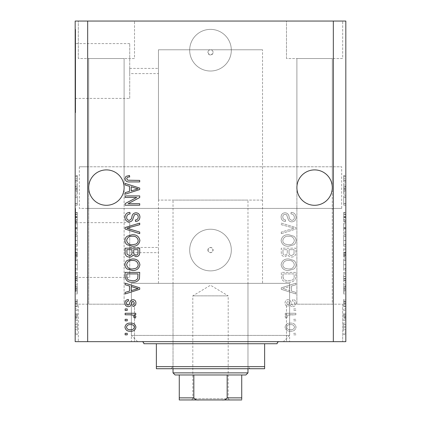 <?xml version="1.0" encoding="UTF-8"?>
<svg xmlns="http://www.w3.org/2000/svg" width="421" height="421" viewBox="0 0 421 421"><rect width="100%" height="100%" fill="white"/><g stroke="black" fill="none" stroke-linecap="round" stroke-linejoin="round"><path stroke-width="0.32" stroke-dasharray="2.1 1.58" d="M262.546 200.091L158.454 200.091L262.546 200.091L262.546 49.778L210.5 49.778C212.079 49.936 212.947 50.804 213.105 52.383C211.368 55.74 209.632 55.74 207.895 52.383A2.605 2.605 0 0 1 210.5 49.778A2.605 2.605 0 0 1 213.105 52.383A2.605 2.605 0 0 1 210.5 54.983A2.605 2.605 0 0 1 207.895 52.383C208.053 50.804 208.921 49.936 210.5 49.778L262.546 49.778L262.546 283.365L158.454 283.365L262.546 283.365M189.682 50.194A20.818 20.818 0 0 1 210.5 29.375A20.818 20.818 0 0 1 231.318 50.194A20.818 20.818 0 0 1 210.5 71.017A20.818 20.818 0 0 1 189.682 50.194A20.818 20.818 0 0 1 210.5 29.375A20.818 20.818 0 0 1 231.318 50.194A20.818 20.818 0 0 1 210.5 71.017A20.818 20.818 0 0 1 189.682 50.194M207.895 250.053A2.605 2.605 0 0 1 210.5 247.453A2.605 2.605 0 0 1 213.105 250.053C211.368 253.41 209.632 253.41 207.895 250.053C209.632 246.701 211.363 246.701 213.105 250.053A2.605 2.605 0 0 1 210.5 252.658A2.605 2.605 0 0 1 207.895 250.053M189.682 250.053A20.818 20.818 0 0 1 210.5 229.234A20.818 20.818 0 0 1 231.318 250.053A20.818 20.818 0 0 1 210.5 270.877A20.818 20.818 0 0 1 189.682 250.053A20.818 20.818 0 0 1 210.5 229.234A20.818 20.818 0 0 1 231.318 250.053A20.818 20.818 0 0 1 210.5 270.877A20.818 20.818 0 0 1 189.682 250.053M158.454 200.091L158.454 49.778L262.546 49.778L158.454 49.778L158.454 252.658L129.726 252.658L129.726 247.453L129.726 252.658M158.454 283.365L158.454 247.453L129.726 247.453M129.726 68.412L158.454 68.412L158.454 73.617L129.726 73.617L129.726 68.412L129.726 73.617M129.726 98.414L129.726 43.616L129.726 98.414L75.596 98.414L75.596 43.616L75.596 98.414M129.726 43.616L75.596 43.616M129.726 277.455L129.726 222.656L129.726 277.455L75.596 277.455L75.596 222.656L75.596 277.455M129.726 222.656L75.596 222.656M75.596 291.695L75.596 208.416L75.596 291.695L75.18 291.695L75.18 208.416L75.18 291.695M75.596 208.416L75.18 208.416M75.596 112.654L75.596 29.375L75.596 112.654L75.18 112.654L75.18 29.375L75.18 112.654M75.596 29.375L75.18 29.375M88.71 187.598A17.698 17.698 0 0 1 106.408 169.905A17.698 17.698 0 0 1 124.1 187.598C124.816 182.425 119.506 170.147 106.408 169.905C93.309 170.147 88 182.425 88.71 187.598C88 182.425 93.309 170.147 106.408 169.905C119.506 170.147 124.816 182.425 124.1 187.598C124.816 182.425 119.506 170.147 106.408 169.905C93.309 170.147 88 182.425 88.71 187.598C88 182.425 93.309 170.147 106.408 169.905C119.506 170.147 124.816 182.425 124.1 187.598L124.1 304.183L88.71 304.183L124.1 304.183L88.71 304.183L124.1 304.183L124.1 187.598C124.816 192.776 119.506 205.053 106.408 205.295C93.309 205.053 88 192.776 88.71 187.598L88.71 304.183L88.71 187.598C88 192.776 93.309 205.053 106.408 205.295C119.506 205.053 124.816 192.776 124.1 187.598C124.816 192.776 119.506 205.053 106.408 205.295C93.309 205.053 88 192.776 88.71 187.598C88 192.776 93.309 205.053 106.408 205.295C119.506 205.053 124.816 192.776 124.1 187.598A17.698 17.698 0 0 1 106.408 205.295A17.698 17.698 0 0 1 88.71 187.598L88.71 58.524L88.71 187.598M296.9 187.598A17.698 17.698 0 0 1 314.592 169.905A17.698 17.698 0 0 1 332.29 187.598C333 182.425 327.691 170.147 314.592 169.905C301.494 170.147 296.184 182.425 296.9 187.598C296.184 182.425 301.494 170.147 314.592 169.905C327.691 170.147 333 182.425 332.29 187.598C333 182.425 327.691 170.147 314.592 169.905C301.494 170.147 296.184 182.425 296.9 187.598C296.184 182.425 301.494 170.147 314.592 169.905C327.691 170.147 333 182.425 332.29 187.598L332.29 304.183L296.9 304.183L332.29 304.183L296.9 304.183L332.29 304.183L332.29 187.598C333 192.776 327.691 205.053 314.592 205.295C301.494 205.053 296.184 192.776 296.9 187.598L296.9 304.183L296.9 187.598C296.184 192.776 301.494 205.053 314.592 205.295C327.691 205.053 333 192.776 332.29 187.598C333 192.776 327.691 205.053 314.592 205.295C301.494 205.053 296.184 192.776 296.9 187.598C296.184 192.776 301.494 205.053 314.592 205.295C327.691 205.053 333 192.776 332.29 187.598A17.698 17.698 0 0 1 314.592 205.295A17.698 17.698 0 0 1 296.9 187.598L296.9 58.524L296.9 187.598M124.1 58.524L124.1 187.598L124.1 58.524L88.71 58.524L124.1 58.524M332.29 58.524L332.29 187.598L332.29 58.524L296.9 58.524L332.29 58.524M78.301 58.524L78.301 21.05L134.51 21.05L78.301 21.05L134.51 21.05L78.301 21.05L78.301 58.524L134.51 58.524L134.51 21.05L134.51 58.524L78.301 58.524M286.49 58.524L286.49 21.05L342.699 21.05L286.49 21.05L342.699 21.05L286.49 21.05L286.49 58.524L342.699 58.524L342.699 21.05L342.699 58.524L286.49 58.524M134.51 304.183L134.51 341.657L78.301 341.657L134.51 341.657L78.301 341.657L134.51 341.657L134.51 304.183L78.301 304.183L78.301 341.657L78.301 304.183L134.51 304.183M342.699 304.183L342.699 341.657L286.49 341.657L342.699 341.657L286.49 341.657L342.699 341.657L342.699 304.183L286.49 304.183L286.49 341.657L286.49 304.183L342.699 304.183M283.365 341.657L137.635 341.657L283.365 341.657L289.611 335.411L289.611 283.365L131.389 283.365L289.611 283.365L131.389 283.365L289.611 283.365L289.611 341.657L131.389 341.657L289.611 341.657M137.635 341.657L131.389 335.411L131.389 283.365L131.389 341.657M87.668 341.657L75.18 341.657L75.18 21.05L87.668 21.05L87.668 166.779L341.657 166.779L341.657 208.416L87.668 208.416L87.668 341.657L345.82 341.657L345.82 21.05L333.332 21.05L333.332 166.779M87.668 21.05L333.332 21.05M333.332 208.416L333.332 341.657M291.8 221.856C294.553 221.588 295.968 220.057 296.047 217.268C295.852 214.2 294.216 212.573 291.127 212.395L290.937 213.905C293.074 214.1 294.205 215.263 294.342 217.394C294.358 219.146 293.526 220.13 291.848 220.341C290.153 219.888 289.232 218.678 289.09 216.699C288.706 214.331 287.369 213.021 285.085 212.773C282.523 212.989 281.191 214.4 281.096 216.999C281.228 219.773 282.68 221.262 285.449 221.478L285.638 219.962C283.812 219.825 282.865 218.857 282.796 217.052C282.77 215.405 283.543 214.484 285.122 214.284L286.601 214.763L288.322 219.609C289.011 221.088 290.169 221.835 291.8 221.856C294.553 221.588 295.968 220.057 296.047 217.268C295.852 214.2 294.216 212.573 291.127 212.395L290.937 213.905C293.074 214.1 294.205 215.263 294.342 217.394C294.358 219.146 293.526 220.13 291.848 220.341C290.153 219.888 289.232 218.678 289.09 216.699C288.706 214.331 287.369 213.021 285.085 212.773C282.523 212.989 281.191 214.4 281.096 216.999C281.228 219.773 282.68 221.262 285.449 221.478L285.638 219.962C283.812 219.825 282.865 218.857 282.796 217.052C282.77 215.405 283.543 214.484 285.122 214.284L286.601 214.763L288.322 219.609C289.011 221.088 290.169 221.835 291.8 221.856M281.286 233.65L295.858 229.061L295.858 227.493L281.286 223.135L281.286 224.693L294.153 228.198L281.286 232.076L281.286 233.65L295.858 229.061L295.858 227.493L281.286 223.135L281.286 224.693L294.153 228.198L281.286 232.076L281.286 233.65M296.047 240.496C296.016 238.681 295.253 237.249 293.758 236.202L288.764 234.723C284.428 234.55 281.87 236.476 281.096 240.507C281.849 244.459 284.349 246.38 288.585 246.269L293.821 244.785C295.279 243.722 296.021 242.296 296.047 240.496C296.016 238.681 295.253 237.249 293.758 236.202L288.764 234.723C284.428 234.55 281.87 236.476 281.096 240.507C281.849 244.459 284.349 246.38 288.585 246.269L293.821 244.785C295.279 243.722 296.021 242.296 296.047 240.496M296.047 264.725C296.016 262.904 295.253 261.473 293.758 260.425L288.764 258.952C284.428 258.773 281.87 260.704 281.096 264.73C281.849 268.682 284.349 270.603 288.585 270.498L293.821 269.014C295.279 267.951 296.021 266.519 296.047 264.725C296.016 262.904 295.253 261.473 293.758 260.425L288.764 258.952C284.428 258.773 281.87 260.704 281.096 264.73C281.849 268.682 284.349 270.603 288.585 270.498L293.821 269.014C295.279 267.951 296.021 266.519 296.047 264.725M291.506 286.022L295.858 284.754L295.858 283.175L281.286 287.832L281.286 289.306L295.858 293.963L295.858 292.39L291.506 291.116L291.506 286.022L295.858 284.754L295.858 283.175L281.286 287.832L281.286 289.306L295.858 293.963L295.858 292.39L291.506 291.116L291.506 286.022M293.774 334.842L295.858 334.842L295.858 333.332L293.774 333.332L293.774 334.842L295.858 334.842L295.858 333.332L293.774 333.332L293.774 334.842M290.448 331.248C293.605 331.448 295.474 330.09 296.047 327.18C295.484 324.312 293.653 322.954 290.558 323.112C287.448 322.944 285.622 324.302 285.07 327.18C285.606 330.017 287.401 331.374 290.448 331.248C293.605 331.448 295.474 330.09 296.047 327.18C295.484 324.312 293.653 322.954 290.558 323.112C287.448 322.944 285.622 324.302 285.07 327.18C285.606 330.017 287.401 331.374 290.448 331.248M293.774 320.839L295.858 320.839L295.858 319.323L293.774 319.323L293.774 320.839L295.858 320.839L295.858 319.323L293.774 319.323L293.774 320.839M290.364 314.782L295.858 314.782L295.858 313.266L285.259 313.266L285.259 314.782L286.948 314.782L285.07 316.571L285.638 318.002L287.148 317.434L286.959 316.408L288.196 315.05L295.858 314.782L295.858 313.266L285.259 313.266L285.259 314.782L286.948 314.782L285.07 316.571L285.638 318.002L287.148 317.434L286.959 316.408L288.196 315.05L290.364 314.782M293.774 310.43L295.858 310.43L295.858 308.914L293.774 308.914L293.774 310.43L295.858 310.43L295.858 308.914L293.774 308.914L293.774 310.43M292.627 306.646C294.826 306.477 295.968 305.288 296.047 303.062C295.937 300.931 294.8 299.726 292.637 299.452L292.448 300.968C293.774 301.115 294.468 301.852 294.532 303.167C294.547 304.325 293.995 304.983 292.89 305.13L291.927 304.783L291.343 303.357C291.085 301.252 290.001 300.01 288.09 299.641C286.106 299.841 285.096 300.962 285.07 302.999C285.106 305.025 286.112 306.172 288.096 306.456L288.285 304.941L286.585 303.057L287.88 301.157L288.759 301.636L289.364 303.33C289.622 305.372 290.711 306.477 292.627 306.646C294.826 306.477 295.968 305.288 296.047 303.062C295.937 300.931 294.8 299.726 292.637 299.452L292.448 300.968C293.774 301.115 294.468 301.852 294.532 303.167C294.547 304.325 293.995 304.983 292.89 305.13L291.927 304.783L291.343 303.357C291.085 301.252 290.001 300.01 288.09 299.641C286.106 299.841 285.096 300.962 285.07 302.999C285.106 305.025 286.112 306.172 288.096 306.456L288.285 304.941L286.585 303.057L287.88 301.157L288.759 301.636L289.364 303.33C289.622 305.372 290.711 306.477 292.627 306.646M288.49 282.228C292.805 282.491 295.263 280.644 295.858 276.686L295.858 272.387L281.286 272.387L281.554 278.813C283.075 281.328 285.391 282.465 288.49 282.228C292.805 282.491 295.263 280.644 295.858 276.686L295.858 272.387L281.286 272.387L281.554 278.813C283.075 281.328 285.391 282.465 288.49 282.228M291.579 257.057C294.405 256.936 295.831 255.468 295.858 252.647L295.858 248.164L281.286 248.164L281.286 252.679C281.296 255.131 282.517 256.463 284.949 256.678L288.001 255.052C288.759 256.452 289.948 257.12 291.579 257.057C294.405 256.936 295.831 255.468 295.858 252.647L295.858 248.164L281.286 248.164L281.286 252.679C281.296 255.131 282.517 256.463 284.949 256.678L288.001 255.052C288.759 256.452 289.948 257.12 291.579 257.057M343.741 197.538L343.741 205.201L343.741 197.438L345.82 197.438L345.82 205.201L345.82 197.438L343.741 197.438L343.741 195.928L345.82 195.928L343.741 195.928L343.741 197.538L345.82 197.538M345.82 221.856L345.82 212.395L345.82 221.856L343.741 221.856L343.741 217.268L345.82 217.268M345.82 233.65L345.82 223.135L345.82 233.65L343.741 233.65L343.741 229.061L345.82 229.061M343.741 246.269L343.741 234.723L343.741 240.507L345.82 240.496L345.82 234.723L345.82 246.269L345.82 236.239L345.82 240.486L343.741 240.507L343.741 246.269L345.82 246.269M343.741 270.498L343.741 258.952L343.741 264.73L345.82 264.725L345.82 258.952L345.82 270.498L345.82 264.725L343.741 264.73L343.741 270.498L345.82 270.498M345.82 320.649L345.82 319.134L345.82 320.649L343.741 320.649L343.741 319.134L345.82 319.134L343.741 319.134L343.741 320.649L345.82 320.649M345.82 331.059L345.82 322.923L345.82 331.059L343.741 331.059L343.741 326.991L345.82 326.991L343.741 326.991L343.741 322.923L345.82 322.923M345.82 178.63L345.82 181.919L345.82 178.63L343.741 178.63L343.741 176.352L345.82 176.352M345.82 286.022L345.82 293.963L345.82 286.022L343.741 286.022L343.741 284.754L345.82 284.754M345.82 306.646L345.82 299.452L345.82 306.646L343.741 306.646L343.741 303.062L345.82 303.062L343.741 303.057L343.741 299.452L345.82 299.452M345.82 310.43L345.82 308.914L345.82 310.43L343.741 310.43L343.741 308.914L345.82 308.914L343.741 308.914L343.741 310.43L345.82 310.43M343.741 316.571L343.741 314.782L345.82 314.782L345.82 313.266L345.82 318.002L345.82 314.782L343.741 314.782L343.741 313.266L345.82 313.266L343.741 313.266L343.741 314.782L345.82 314.782L343.741 314.782L343.741 316.571L345.82 316.571M345.82 334.653L345.82 333.143L345.82 334.653L343.741 334.653L343.741 333.143L345.82 333.143L343.741 333.143L343.741 334.653L345.82 334.653M345.82 282.228L345.82 272.387L345.82 282.228L343.741 282.228L343.741 276.686L345.82 276.686M345.82 257.057L345.82 248.164L345.82 257.057L343.741 257.057L343.741 248.164L345.82 248.164L343.741 248.164L343.741 256.678L345.82 256.678M345.82 186.282L345.82 194.223L345.82 186.282L343.741 186.282L343.741 185.014L345.82 185.014M77.259 197.538L77.259 205.201L77.259 197.438L75.18 197.438L75.18 205.201L75.18 197.438L77.259 197.438L77.259 195.928L75.18 195.928L77.259 195.928L77.259 197.538L75.18 197.538M75.18 221.856L75.18 212.395L75.18 221.856L77.259 221.856L77.259 217.268L75.18 217.268M75.18 233.65L75.18 223.135L75.18 233.65L77.259 233.65L77.259 229.061L75.18 229.061M77.259 246.269L77.259 234.723L77.259 240.507L75.18 240.496L75.18 234.723L75.18 246.269L75.18 236.239L75.18 240.486L77.259 240.507L77.259 246.269L75.18 246.269M77.259 270.498L77.259 258.952L77.259 264.73L75.18 264.725L75.18 258.952L75.18 270.498L75.18 264.725L77.259 264.73L77.259 270.498L75.18 270.498M75.18 286.022L75.18 293.963L75.18 286.022L77.259 286.022L77.259 284.754L75.18 284.754M75.18 334.653L75.18 333.143L75.18 334.653L77.259 334.653L77.259 333.143L75.18 333.143L77.259 333.143L77.259 334.653L75.18 334.653M75.18 331.059L75.18 322.923L75.18 331.059L77.259 331.059L77.259 326.991L75.18 326.991L77.259 326.991L77.259 322.923L75.18 322.923M75.18 320.649L75.18 319.134L75.18 320.649L77.259 320.649L77.259 319.134L75.18 319.134L77.259 319.134L77.259 320.649L75.18 320.649M77.259 316.571L77.259 314.782L75.18 314.782L75.18 313.266L75.18 318.002L75.18 314.782L77.259 314.782L77.259 313.266L75.18 313.266L77.259 313.266L77.259 314.782L75.18 314.782L77.259 314.782L77.259 316.571L75.18 316.571M75.18 310.43L75.18 308.914L75.18 310.43L77.259 310.43L77.259 308.914L75.18 308.914L77.259 308.914L77.259 310.43L75.18 310.43M75.18 306.646L75.18 299.452L75.18 306.646L77.259 306.646L77.259 303.062L75.18 303.062L77.259 303.057L77.259 299.452L75.18 299.452M75.18 282.228L75.18 272.387L75.18 282.228L77.259 282.228L77.259 276.686L75.18 276.686M75.18 257.057L75.18 248.164L75.18 257.057L77.259 257.057L77.259 248.164L75.18 248.164L77.259 248.164L77.259 256.678L75.18 256.678M75.18 186.282L75.18 194.223L75.18 186.282L77.259 186.282L77.259 185.014L75.18 185.014M75.18 178.63L75.18 181.919L75.18 178.63L77.259 178.63L77.259 176.352L75.18 176.352M87.668 208.416L79.343 208.416L79.343 166.779L87.668 166.779M77.259 322.923L77.259 331.059M77.259 329.543L77.259 324.433L77.259 329.543L75.18 329.543L75.18 324.433L75.18 329.543M77.259 326.954L75.18 326.954M77.259 324.433L75.18 324.433M77.259 327.028L75.18 327.028M77.259 318.002L75.18 318.002M77.259 317.434L75.18 317.434M77.259 316.408L75.18 316.408M77.259 315.05L75.18 315.05M77.259 299.452L77.259 300.968L75.18 300.968M77.259 300.968L77.259 303.167L75.18 303.167M77.259 303.167L77.259 305.13L75.18 305.13M77.259 305.13L77.259 304.783L75.18 304.783M77.259 304.783L77.259 299.641L75.18 299.641M77.259 299.641L77.259 302.999L75.18 302.999M77.259 302.999L77.259 306.456L75.18 306.456M77.259 306.456L77.259 304.941L75.18 304.941M77.259 304.941L77.259 301.157L75.18 301.157M77.259 301.157L77.259 301.636L75.18 301.636M77.259 301.636L77.259 306.646M77.259 284.754L77.259 283.175L75.18 283.175M77.259 283.175L77.259 287.832L75.18 287.832M77.259 287.832L77.259 289.306L75.18 289.306M77.259 289.306L77.259 293.963L75.18 293.963M77.259 293.963L77.259 292.39L75.18 292.39M77.259 292.39L77.259 291.116L75.18 291.116M77.259 291.116L77.259 286.022M77.259 288.569L77.259 286.522L77.259 290.616L77.259 288.569L75.18 288.569L75.18 286.522L75.18 288.569M77.259 287.89L75.18 287.89M77.259 286.522L75.18 286.522M77.259 290.616L75.18 290.616M77.259 276.686L77.259 272.387L75.18 272.387L77.259 272.387L77.259 278.813L75.18 278.813M77.259 278.813L77.259 282.228M77.259 276.46L77.259 280.718L77.259 276.46L75.18 276.46L75.18 273.903L75.18 280.718L75.18 276.46M77.259 273.903L75.18 273.903L77.259 273.903M77.259 278.523L75.18 278.523M77.259 280.718L75.18 280.718M77.259 280.139L75.18 280.139M77.259 276.502L75.18 276.502L77.259 276.497M77.259 260.425L75.18 260.425M77.259 258.952L75.18 258.952M77.259 269.014L75.18 269.014M77.259 268.351L77.259 260.467L77.259 268.982L77.259 268.351L75.18 268.351L75.18 260.467L75.18 268.351M77.259 264.746L75.18 264.746M77.259 260.467L75.18 260.467M77.259 268.982L75.18 268.982M77.259 264.709L75.18 264.709M77.259 256.678L77.259 255.052L75.18 255.052M77.259 255.052L77.259 257.057M77.259 252.468L77.259 255.542L77.259 252.468L75.18 252.468L75.18 249.679L75.18 255.542L75.18 252.468M77.259 252.153L77.259 255.168L77.259 252.153L75.18 252.153M77.259 249.679L75.18 249.679L77.259 249.679M77.259 255.168L75.18 255.168M77.259 253.842L75.18 253.842M77.259 255.542L75.18 255.542M77.259 254.147L75.18 254.147M77.259 252.679L75.18 252.679L77.259 252.679M77.259 236.202L75.18 236.202M77.259 234.723L75.18 234.723M77.259 244.785L75.18 244.785M77.259 244.122L77.259 236.239L77.259 244.754L77.259 244.122L75.18 244.122M77.259 240.517L75.18 240.517M77.259 236.239L75.18 236.239M77.259 244.754L75.18 244.754M77.259 240.486L75.18 240.486M77.259 229.061L77.259 227.493L75.18 227.493M77.259 227.493L77.259 223.135L75.18 223.135M77.259 223.135L77.259 224.693L75.18 224.693M77.259 224.693L77.259 228.198L75.18 228.198M77.259 228.198L77.259 232.076L75.18 232.076M77.259 232.076L77.259 233.65M77.259 217.268L77.259 212.395L75.18 212.395M77.259 212.395L77.259 213.905L75.18 213.905M77.259 213.905L77.259 217.394L75.18 217.394M77.259 217.394L77.259 220.341L75.18 220.341M77.259 220.341L77.259 212.773L75.18 212.773M77.259 212.773L77.259 216.999L75.18 216.999M77.259 216.999L77.259 221.478L75.18 221.478M77.259 221.478L77.259 219.962L75.18 219.962M77.259 219.962L77.259 217.052L75.18 217.052M77.259 217.052L77.259 214.284L75.18 214.284M77.259 214.284L77.259 214.763L75.18 214.763M77.259 214.763L77.259 219.609L75.18 219.609M77.259 219.609L77.259 221.856M77.259 203.685L75.18 203.685L77.259 203.685M77.259 205.201L75.18 205.201L77.259 205.201M77.259 203.58L75.18 203.58M77.259 185.014L77.259 183.435L75.18 183.435M77.259 183.435L77.259 188.092L75.18 188.092M77.259 188.092L77.259 189.566L75.18 189.566M77.259 189.566L77.259 194.223L75.18 194.223M77.259 194.223L77.259 192.65L75.18 192.65M77.259 192.65L77.259 191.376L75.18 191.376M77.259 191.376L77.259 186.282M77.259 188.829L77.259 186.782L77.259 190.876L77.259 188.829L75.18 188.829L75.18 186.782L75.18 188.829M77.259 188.15L75.18 188.15M77.259 186.782L75.18 186.782M77.259 190.876L75.18 190.876M77.259 176.352L77.259 175.489L75.18 175.489M77.259 175.489L77.259 176.999L75.18 176.999M77.259 176.999L77.259 178.699L75.18 178.699M77.259 178.699L77.259 180.209L75.18 180.209M77.259 180.209L75.18 180.409L77.259 180.409L77.259 181.919L75.18 181.919L77.259 181.919L77.259 178.63M343.741 176.352L343.741 175.489L345.82 175.489M343.741 175.489L343.741 176.999L345.82 176.999M343.741 176.999L343.741 178.699L345.82 178.699M343.741 178.699L343.741 180.209L345.82 180.209M343.741 180.209L345.82 180.409L343.741 180.409L343.741 181.919L345.82 181.919L343.741 181.919L343.741 178.63M343.741 284.754L343.741 283.175L345.82 283.175M343.741 283.175L343.741 287.832L345.82 287.832M343.741 287.832L343.741 289.306L345.82 289.306M343.741 289.306L343.741 293.963L345.82 293.963M343.741 293.963L343.741 292.39L345.82 292.39M343.741 292.39L343.741 291.116L345.82 291.116M343.741 291.116L343.741 286.022M343.741 288.569L343.741 286.522L343.741 290.616L343.741 288.569L345.82 288.569L345.82 286.522L345.82 288.569M343.741 287.89L345.82 287.89M343.741 286.522L345.82 286.522M343.741 290.616L345.82 290.616M343.741 299.452L343.741 300.968L345.82 300.968M343.741 300.968L343.741 303.167L345.82 303.167M343.741 303.167L343.741 305.13L345.82 305.13M343.741 305.13L343.741 304.783L345.82 304.783M343.741 304.783L343.741 299.641L345.82 299.641M343.741 299.641L343.741 302.999L345.82 302.999M343.741 302.999L343.741 306.456L345.82 306.456M343.741 306.456L343.741 304.941L345.82 304.941M343.741 304.941L343.741 301.157L345.82 301.157M343.741 301.157L343.741 301.636L345.82 301.636M343.741 301.636L343.741 306.646M343.741 318.002L345.82 318.002M343.741 317.434L345.82 317.434M343.741 316.408L345.82 316.408M343.741 315.05L345.82 315.05M343.741 322.923L343.741 331.059M343.741 329.543L343.741 324.433L343.741 329.543L345.82 329.543L345.82 324.433L345.82 329.543M343.741 326.954L345.82 326.954M343.741 324.433L345.82 324.433M343.741 327.028L345.82 327.028M343.741 276.686L343.741 272.387L345.82 272.387L343.741 272.387L343.741 278.813L345.82 278.813M343.741 278.813L343.741 282.228M343.741 276.46L343.741 280.718L343.741 276.46L345.82 276.46L345.82 273.903L345.82 280.718L345.82 276.46M343.741 273.903L345.82 273.903L343.741 273.903M343.741 278.523L345.82 278.523M343.741 280.718L345.82 280.718M343.741 280.139L345.82 280.139M343.741 276.502L345.82 276.502L343.741 276.497M343.741 260.425L345.82 260.425M343.741 258.952L345.82 258.952M343.741 269.014L345.82 269.014M343.741 268.351L343.741 260.467L343.741 268.982L343.741 268.351L345.82 268.351L345.82 260.467L345.82 268.351M343.741 264.746L345.82 264.746M343.741 260.467L345.82 260.467M343.741 268.982L345.82 268.982M343.741 264.709L345.82 264.709M343.741 256.678L343.741 255.052L345.82 255.052M343.741 255.052L343.741 257.057M343.741 252.468L343.741 255.542L343.741 252.468L345.82 252.468L345.82 249.679L345.82 255.542L345.82 252.468M343.741 252.153L343.741 255.168L343.741 252.153L345.82 252.153M343.741 249.679L345.82 249.679L343.741 249.679M343.741 255.168L345.82 255.168M343.741 253.842L345.82 253.842M343.741 255.542L345.82 255.542M343.741 254.147L345.82 254.147M343.741 252.679L345.82 252.679L343.741 252.679M343.741 236.202L345.82 236.202M343.741 234.723L345.82 234.723M343.741 244.785L345.82 244.785M343.741 244.122L343.741 236.239L343.741 244.754L343.741 244.122L345.82 244.122M343.741 240.517L345.82 240.517M343.741 236.239L345.82 236.239M343.741 244.754L345.82 244.754M343.741 240.486L345.82 240.486M343.741 229.061L343.741 227.493L345.82 227.493M343.741 227.493L343.741 223.135L345.82 223.135M343.741 223.135L343.741 224.693L345.82 224.693M343.741 224.693L343.741 228.198L345.82 228.198M343.741 228.198L343.741 232.076L345.82 232.076M343.741 232.076L343.741 233.65M343.741 217.268L343.741 212.395L345.82 212.395M343.741 212.395L343.741 213.905L345.82 213.905M343.741 213.905L343.741 217.394L345.82 217.394M343.741 217.394L343.741 220.341L345.82 220.341M343.741 220.341L343.741 212.773L345.82 212.773M343.741 212.773L343.741 216.999L345.82 216.999M343.741 216.999L343.741 221.478L345.82 221.478M343.741 221.478L343.741 219.962L345.82 219.962M343.741 219.962L343.741 217.052L345.82 217.052M343.741 217.052L343.741 214.284L345.82 214.284M343.741 214.284L343.741 214.763L345.82 214.763M343.741 214.763L343.741 219.609L345.82 219.609M343.741 219.609L343.741 221.856M343.741 203.685L345.82 203.685L343.741 203.685M343.741 205.201L345.82 205.201L343.741 205.201M343.741 203.58L345.82 203.58M343.741 185.014L343.741 183.435L345.82 183.435M343.741 183.435L343.741 188.092L345.82 188.092M343.741 188.092L343.741 189.566L345.82 189.566M343.741 189.566L343.741 194.223L345.82 194.223M343.741 194.223L343.741 192.65L345.82 192.65M343.741 192.65L343.741 191.376L345.82 191.376M343.741 191.376L343.741 186.282M343.741 188.829L343.741 186.782L343.741 190.876L343.741 188.829L345.82 188.829L345.82 186.782L345.82 188.829M343.741 188.15L345.82 188.15M343.741 186.782L345.82 186.782M343.741 190.876L345.82 190.876M125.142 334.842L125.142 333.332L127.226 333.332L127.226 334.842L125.142 334.842M124.953 327.18C125.516 324.312 127.347 322.954 130.442 323.112C133.552 322.944 135.378 324.302 135.93 327.18C135.394 330.017 133.599 331.374 130.552 331.248C127.395 331.448 125.526 330.09 124.953 327.18M130.447 329.732C132.583 329.911 133.91 329.048 134.415 327.143C133.873 325.286 132.552 324.444 130.447 324.623C128.305 324.444 126.979 325.307 126.468 327.217C127.021 329.075 128.347 329.911 130.447 329.732M125.142 320.839L125.142 319.323L127.226 319.323L127.226 320.839L125.142 320.839M125.142 314.782L125.142 313.266L135.741 313.266L135.741 314.782L134.052 314.782L135.93 316.571L135.362 318.002L133.852 317.434L134.041 316.408L132.804 315.05L125.142 314.782M125.142 310.43L125.142 308.914L127.226 308.914L127.226 310.43L125.142 310.43M124.953 303.062C125.063 300.931 126.2 299.726 128.363 299.452L128.552 300.968C127.226 301.115 126.532 301.852 126.468 303.167C126.453 304.325 127.005 304.983 128.11 305.13L129.073 304.783L129.657 303.357C129.915 301.252 130.999 300.01 132.91 299.641C134.894 299.841 135.904 300.962 135.93 302.999C135.894 305.025 134.888 306.172 132.904 306.456L132.715 304.941L134.415 303.057L133.12 301.157L132.241 301.636L131.636 303.33C131.378 305.372 130.289 306.477 128.373 306.646C126.174 306.477 125.032 305.288 124.953 303.062M125.142 284.754L125.142 283.175L139.714 287.832L139.714 289.306L125.142 293.963L125.142 292.39L129.494 291.116L129.494 286.022L125.142 284.754M138.199 288.569L131.199 286.522L131.199 290.616L138.199 288.569M125.142 276.686L125.142 272.387L139.714 272.387L139.446 278.813C137.925 281.328 135.609 282.465 132.51 282.228C128.195 282.491 125.737 280.644 125.142 276.686M138.014 276.46L138.014 273.903L126.847 273.903L126.847 276.502C126.716 278.239 127.426 279.449 128.968 280.139L132.531 280.718C134.731 280.923 136.462 280.191 137.725 278.523L138.014 276.46M127.242 260.425L132.236 258.952C136.572 258.773 139.13 260.704 139.904 264.73C139.151 268.682 136.651 270.603 132.415 270.498L127.179 269.014C125.721 267.951 124.979 266.519 124.953 264.725C124.984 262.904 125.747 261.473 127.242 260.425M135.751 268.351C137.288 267.63 138.104 266.43 138.204 264.746C137.572 261.657 135.578 260.231 132.215 260.467C129.079 260.367 127.226 261.783 126.658 264.709C127.268 267.724 129.2 269.145 132.457 268.982L135.751 268.351M125.142 252.647L125.142 248.164L139.714 248.164L139.714 252.679C139.704 255.131 138.483 256.463 136.051 256.678L132.999 255.052C132.241 256.452 131.052 257.12 129.421 257.057C126.595 256.936 125.169 255.468 125.142 252.647M131.957 252.468L131.957 249.679L126.847 249.679L127.031 254.147L129.41 255.542C131.236 255.384 132.083 254.358 131.957 252.468M138.014 252.153L138.014 249.679L133.662 249.679L133.799 253.842L135.815 255.168C137.509 254.968 138.246 253.963 138.014 252.153M127.242 236.202L132.236 234.723C136.572 234.55 139.13 236.476 139.904 240.507C139.151 244.459 136.651 246.38 132.415 246.269L127.179 244.785C125.721 243.722 124.979 242.296 124.953 240.496C124.984 238.681 125.747 237.249 127.242 236.202M135.751 244.122C137.288 243.406 138.104 242.201 138.204 240.517C137.572 237.433 135.578 236.007 132.215 236.239C129.079 236.144 127.226 237.56 126.658 240.486C127.268 243.501 129.2 244.922 132.457 244.754L135.751 244.122M125.142 229.061L125.142 227.493L139.714 223.135L139.714 224.693L126.847 228.198L139.714 232.076L139.714 233.65L125.142 229.061M124.953 217.268C125.148 214.2 126.784 212.573 129.873 212.395L130.063 213.905C127.926 214.1 126.795 215.263 126.658 217.394C126.642 219.146 127.474 220.13 129.152 220.341C130.847 219.888 131.768 218.678 131.91 216.699C132.294 214.331 133.631 213.021 135.915 212.773C138.477 212.989 139.809 214.4 139.904 216.999C139.772 219.773 138.32 221.262 135.551 221.478L135.362 219.962C137.188 219.825 138.135 218.857 138.204 217.052C138.23 215.405 137.457 214.484 135.878 214.284L134.399 214.763L132.678 219.609C131.989 221.088 130.831 221.835 129.2 221.856C126.447 221.588 125.032 220.057 124.953 217.268M125.142 197.438L125.142 195.928L139.714 195.928L139.714 197.538L128.1 203.685L139.714 203.685L139.714 205.201L125.142 205.201L125.142 203.58L136.746 197.438L125.142 197.438M125.142 185.014L125.142 183.435L139.714 188.092L139.714 189.566L125.142 194.223L125.142 192.65L129.494 191.376L129.494 186.282L125.142 185.014M138.199 188.829L131.199 186.782L131.199 190.876L138.199 188.829M125.984 176.352L129.494 175.489L129.684 176.999C128.11 176.815 127.1 177.378 126.658 178.699L127.758 180.209L139.714 180.409L139.714 181.919L129.826 181.919C127.068 182.214 125.447 181.119 124.953 178.63L125.984 176.352M290.553 329.732C288.417 329.911 287.09 329.048 286.585 327.143C287.127 325.286 288.448 324.444 290.553 324.623C292.695 324.444 294.021 325.307 294.532 327.217C293.979 329.075 292.653 329.911 290.553 329.732C288.417 329.911 287.09 329.048 286.585 327.143C287.127 325.286 288.448 324.444 290.553 324.623C292.695 324.444 294.021 325.307 294.532 327.217C293.979 329.075 292.653 329.911 290.553 329.732M282.801 288.569L289.801 286.522L289.801 290.616L282.801 288.569L289.801 286.522L289.801 290.616L282.801 288.569M282.986 276.46L282.986 273.903L294.153 273.903L294.153 276.502C294.284 278.239 293.574 279.449 292.032 280.139L288.469 280.718C286.269 280.923 284.538 280.191 283.275 278.523L282.986 273.903L294.153 273.903L294.153 276.502C294.284 278.239 293.574 279.449 292.032 280.139L288.469 280.718C286.269 280.923 284.538 280.191 283.275 278.523L282.986 276.46M285.249 268.351C283.712 267.63 282.896 266.43 282.796 264.746C283.428 261.657 285.422 260.231 288.785 260.467C291.921 260.367 293.774 261.783 294.342 264.709C293.732 267.724 291.8 269.145 288.543 268.982L285.249 268.351C283.712 267.63 282.896 266.43 282.796 264.746C283.428 261.657 285.422 260.231 288.785 260.467C291.921 260.367 293.774 261.783 294.342 264.709C293.732 267.724 291.8 269.145 288.543 268.982L285.249 268.351M289.043 252.468L289.043 249.679L294.153 249.679L293.969 254.147L291.59 255.542C289.764 255.384 288.917 254.358 289.043 252.468L289.043 249.679L294.153 249.679L293.969 254.147L291.59 255.542C289.764 255.384 288.917 254.358 289.043 252.468M282.986 252.153L282.986 249.679L287.338 249.679L287.201 253.842L285.185 255.168C283.491 254.968 282.754 253.963 282.986 252.153L282.986 249.679L287.338 249.679L287.201 253.842L285.185 255.168C283.491 254.968 282.754 253.963 282.986 252.153M285.249 244.122C283.712 243.406 282.896 242.201 282.796 240.517C283.428 237.433 285.422 236.007 288.785 236.239C291.921 236.144 293.774 237.56 294.342 240.486C293.732 243.501 291.8 244.922 288.543 244.754L285.249 244.122C283.712 243.406 282.896 242.201 282.796 240.517C283.428 237.433 285.422 236.007 288.785 236.239C291.921 236.144 293.774 237.56 294.342 240.486C293.732 243.501 291.8 244.922 288.543 244.754L285.249 244.122M79.343 166.779L341.657 166.779M341.657 208.416L79.343 208.416M173.026 283.365L247.974 283.365L173.026 283.365L173.026 366.638L247.974 366.638L250.053 368.722L170.947 368.722L250.053 368.722M247.974 283.365L247.974 366.638L173.026 366.638L170.947 368.722M143.882 343.741L156.37 343.741L156.37 366.638L264.63 366.638L264.63 343.741L277.118 343.741M279.202 341.657L141.798 341.657L279.202 341.657M131.389 335.411L289.611 335.411L131.389 335.411M156.37 366.638L156.37 368.722L264.63 368.722L264.63 366.638M191.555 399.95L192.802 398.703L228.198 398.703L228.198 295.858L192.802 295.858L228.198 295.858L210.5 285.222L192.802 295.858L192.802 398.703L228.198 398.703L229.445 399.95M247.974 368.722L247.974 200.091L173.026 200.091L247.974 200.091M173.026 368.722L173.026 200.091M175.11 374.969L245.89 374.969M247.974 372.885L173.026 372.885M241.728 374.969L241.728 397.866L227.156 397.866C226.03 399.534 224.34 400.229 222.093 399.95L241.728 399.95M179.272 374.969L179.272 397.866L193.844 397.866C194.97 399.534 196.654 400.229 198.907 399.95L222.093 399.95M193.844 374.969L193.844 397.866M227.156 374.969L227.156 397.866M179.272 399.95L198.907 399.95M77.259 303.357L75.18 303.357M77.259 303.33L75.18 303.33M77.259 289.401L75.18 289.401M77.259 252.647L75.18 252.647M77.259 252.353L75.18 252.353M77.259 227.608L75.18 227.608M77.259 228.835L75.18 228.835M77.259 216.699L75.18 216.699M77.259 217.078L75.18 217.078M77.259 189.655L75.18 189.655M77.259 180.409L75.18 180.409M343.741 180.409L345.82 180.409M343.741 289.401L345.82 289.401M343.741 303.357L345.82 303.357M343.741 303.33L345.82 303.33M343.741 252.647L345.82 252.647M343.741 252.353L345.82 252.353M343.741 227.608L345.82 227.608M343.741 228.835L345.82 228.835M343.741 216.699L345.82 216.699M343.741 217.078L345.82 217.078M343.741 189.655L345.82 189.655M156.37 343.741L264.63 343.741"/><path stroke-width="0.63" d="M332.29 187.598A17.698 17.698 0 0 0 314.592 169.905A17.698 17.698 0 0 0 296.9 187.598A17.698 17.698 0 0 0 314.592 205.295A17.698 17.698 0 0 0 332.29 187.598M124.1 187.598A17.698 17.698 0 0 0 106.408 169.905A17.698 17.698 0 0 0 88.71 187.598A17.698 17.698 0 0 0 106.408 205.295A17.698 17.698 0 0 0 124.1 187.598M136.746 197.438L125.142 197.438L125.142 195.928L139.714 195.928L139.714 197.538L128.1 203.685L139.714 203.685L139.714 205.201L125.142 205.201L125.142 203.58L136.746 197.438M129.2 221.856C126.447 221.588 125.032 220.057 124.953 217.268C125.148 214.2 126.784 212.573 129.873 212.395L130.063 213.905C127.926 214.1 126.795 215.263 126.658 217.394C126.642 219.146 127.474 220.13 129.152 220.341C130.847 219.888 131.768 218.678 131.91 216.699C132.294 214.331 133.631 213.021 135.915 212.773C138.477 212.989 139.809 214.4 139.904 216.999C139.772 219.773 138.32 221.262 135.551 221.478L135.362 219.962C137.188 219.825 138.135 218.857 138.204 217.052C138.23 215.405 137.457 214.484 135.878 214.284L134.399 214.763L132.678 219.609C131.989 221.088 130.831 221.835 129.2 221.856M139.714 233.65L125.142 229.061L125.142 227.493L139.714 223.135L139.714 224.693L126.847 228.198L139.714 232.076L139.714 233.65M124.953 240.496C124.984 238.681 125.747 237.249 127.242 236.202L132.236 234.723C136.572 234.55 139.13 236.476 139.904 240.507C139.151 244.459 136.651 246.38 132.415 246.269L127.179 244.785C125.721 243.722 124.979 242.296 124.953 240.496M124.953 264.725C124.984 262.904 125.747 261.473 127.242 260.425L132.236 258.952C136.572 258.773 139.13 260.704 139.904 264.73C139.151 268.682 136.651 270.603 132.415 270.498L127.179 269.014C125.721 267.951 124.979 266.519 124.953 264.725M129.494 286.022L125.142 284.754L125.142 283.175L139.714 287.832L139.714 289.306L125.142 293.963L125.142 292.39L129.494 291.116L129.494 286.022M127.226 334.842L125.142 334.842L125.142 333.332L127.226 333.332L127.226 334.842M333.332 341.657L345.82 341.657L345.82 21.05L333.332 21.05L333.332 341.657L75.18 341.657L75.18 21.05L87.668 21.05L87.668 341.657M333.332 21.05L87.668 21.05M130.552 331.248C127.395 331.448 125.526 330.09 124.953 327.18C125.516 324.312 127.347 322.954 130.442 323.112C133.552 322.944 135.378 324.302 135.93 327.18C135.394 330.017 133.599 331.374 130.552 331.248M127.226 320.839L125.142 320.839L125.142 319.323L127.226 319.323L127.226 320.839M130.636 314.782L125.142 314.782L125.142 313.266L135.741 313.266L135.741 314.782L134.052 314.782L135.93 316.571L135.362 318.002L133.852 317.434L134.041 316.408L132.804 315.05L130.636 314.782M127.226 310.43L125.142 310.43L125.142 308.914L127.226 308.914L127.226 310.43M128.373 306.646C126.174 306.477 125.032 305.288 124.953 303.062C125.063 300.931 126.2 299.726 128.363 299.452L128.552 300.968C127.226 301.115 126.532 301.852 126.468 303.167C126.453 304.325 127.005 304.983 128.11 305.13L129.073 304.783L129.657 303.357C129.915 301.252 130.999 300.01 132.91 299.641C134.894 299.841 135.904 300.962 135.93 302.999C135.894 305.025 134.888 306.172 132.904 306.456L132.715 304.941L134.415 303.057L133.12 301.157L132.241 301.636L131.636 303.33C131.378 305.372 130.289 306.477 128.373 306.646M132.51 282.228C128.195 282.491 125.737 280.644 125.142 276.686L125.142 272.387L139.714 272.387L139.446 278.813C137.925 281.328 135.609 282.465 132.51 282.228M129.421 257.057C126.595 256.936 125.169 255.468 125.142 252.647L125.142 248.164L139.714 248.164L139.714 252.679C139.704 255.131 138.483 256.463 136.051 256.678L132.999 255.052C132.241 256.452 131.052 257.12 129.421 257.057M129.494 186.282L125.142 185.014L125.142 183.435L139.714 188.092L139.714 189.566L125.142 194.223L125.142 192.65L129.494 191.376L129.494 186.282M124.953 178.63L125.984 176.352L129.494 175.489L129.684 176.999C128.11 176.815 127.1 177.378 126.658 178.699L127.758 180.209L139.714 180.409L139.714 181.919L129.826 181.919C127.068 182.214 125.447 181.119 124.953 178.63M134.415 327.143C133.873 325.286 132.552 324.444 130.447 324.623C128.305 324.444 126.979 325.307 126.468 327.217C127.021 329.075 128.347 329.911 130.447 329.732C132.583 329.911 133.91 329.048 134.415 327.143M135.441 287.89L131.199 286.522L131.199 290.616L138.199 288.569L135.441 287.89M138.014 273.903L126.847 273.903L126.847 276.502C126.716 278.239 127.426 279.449 128.968 280.139L132.531 280.718C134.731 280.923 136.462 280.191 137.725 278.523L138.014 273.903M138.204 264.746C137.572 261.657 135.578 260.231 132.215 260.467C129.079 260.367 127.226 261.783 126.658 264.709C127.268 267.724 129.2 269.145 132.457 268.982L135.751 268.351C137.288 267.63 138.104 266.43 138.204 264.746M138.014 249.679L133.662 249.679L133.799 253.842L135.815 255.168C137.509 254.968 138.246 253.963 138.014 252.153L138.014 249.679M131.957 249.679L126.847 249.679L127.031 254.147L129.41 255.542C131.236 255.384 132.083 254.358 131.957 252.468L131.957 249.679M138.204 240.517C137.572 237.433 135.578 236.007 132.215 236.239C129.079 236.144 127.226 237.56 126.658 240.486C127.268 243.501 129.2 244.922 132.457 244.754L135.751 244.122C137.288 243.406 138.104 242.201 138.204 240.517M135.441 188.15L131.199 186.782L131.199 190.876L138.199 188.829L135.441 188.15M141.798 341.657A2.084 2.084 0 0 1 143.882 343.741L156.37 343.741L156.37 366.638L264.63 366.638L264.63 343.741L156.37 343.741M279.202 341.657A2.084 2.084 0 0 0 277.118 343.741L264.63 343.741M264.63 366.638L264.63 368.722L156.37 368.722L156.37 366.638M229.445 399.95L191.555 399.95L229.445 399.95M247.974 372.885L245.89 374.969L175.11 374.969L173.026 372.885L247.974 372.885L247.974 368.722M173.026 372.885L173.026 368.722M241.728 374.969L241.728 399.187M241.728 399.95L179.272 399.95L179.272 397.866L193.844 397.866C194.97 399.534 196.66 400.229 198.907 399.95M222.093 399.95C224.346 400.229 226.03 399.534 227.156 397.866L241.728 397.866M227.156 374.969L227.156 397.866M193.844 374.969L193.844 397.866M179.272 398.503L179.272 399.95M179.272 374.969L179.272 397.866"/></g></svg>
